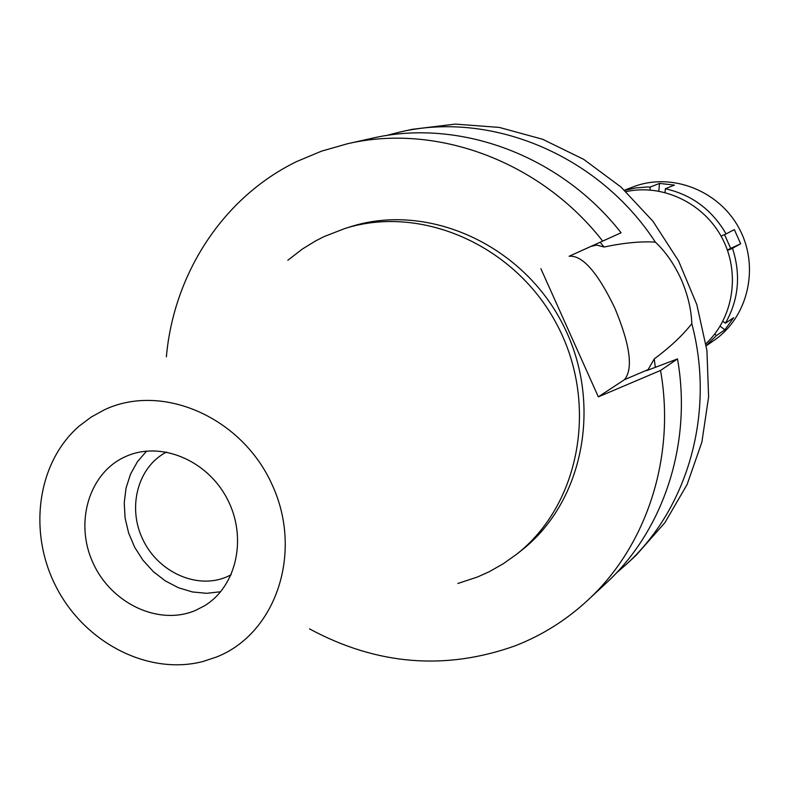 <?xml version="1.0" encoding="UTF-8"?>
<svg xmlns="http://www.w3.org/2000/svg" width="789" height="789" viewBox="0 0 789 789"><rect width="100%" height="100%" fill="white"/><g stroke="black" fill="none" stroke-linecap="round" stroke-linejoin="round"><path stroke-width="1.18" d="M195.307 610.499L204.312 605.903C236.858 586.375 247.618 537.151 227.064 498.569C206.905 459.77 160.246 440.755 125.727 456.515L125.49 456.624C89.058 472.769 74.294 522.407 92.994 562.843C111.17 603.516 158.678 626.012 195.307 610.499M220.673 591.73L206.718 593.308L192.496 591.967L178.531 587.775L165.315 580.911L153.322 571.621L142.977 560.239L134.633 547.191L128.607 532.93L125.086 517.959L124.228 502.81L126.053 488.036L130.52 474.15L137.464 461.673L146.665 451.052M166.607 452.018C137.809 466.693 127.078 507.238 142.888 539.627C158.293 572.203 196.855 589.649 226.571 576.956L231.177 574.757M705.968 343.669C733.474 318.026 740.605 273.014 722.142 238.11C703.837 203.128 662.711 183.502 625.993 191.648M587.568 600.419L605.962 583.308C663.608 530.445 692.397 443.566 677.504 358.916L646.526 370.662L648.085 369.627L654.229 358.956C670.384 346.894 682.909 335.118 691.805 323.648C715.396 412.134 688.195 507.879 626.673 564.046L636.22 555.17L664.91 522.643L687.101 484.535L701.885 442.126L708.611 396.897L706.924 350.484L696.825 304.613L678.619 261.011L652.996 221.315L620.923 186.993L583.633 159.319L542.546 139.239L499.22 127.404L455.243 124.11L412.183 129.327L399.461 132.157C490.995 110.43 598.703 154.999 655.363 242.134C640.964 241.207 623.882 242.834 604.127 247.006L596.662 245.073L590.902 246.424L621.081 232.775L569.135 256.247C582.341 254.965 597.589 272.264 614.858 308.154C630.184 345.079 633.38 368.927 624.434 379.687L598.348 396.857L660.541 370.455C675.897 457.334 646.497 546.382 587.568 600.419C566.098 620.253 541.964 635.382 515.178 645.806C445.302 670.739 376.738 665.107 309.505 628.882M626.673 564.046L616.081 573.287M385.841 135.659L399.461 132.157M691.805 323.648C691.292 309.268 687.722 294.435 681.104 279.128C674.122 263.99 665.541 251.661 655.363 242.134M655.343 367.319L654.229 358.956M604.127 247.006L600.113 242.262M540.899 268.724L598.348 396.857M166.371 356.806C173.797 273.467 223.129 197.171 296.989 161.41L321.557 151.143L347.338 143.785C436.09 122.976 540.209 161.015 602.569 240.941M516.331 554.47L521.223 550.623C584.432 501.538 603.555 401.039 561.847 322.445C520.701 243.545 427.046 202.378 350.789 226.67L344.852 228.514C421.504 204.085 515.7 245.537 557.113 324.93C599.088 404.027 579.885 505.138 516.331 554.47L503.126 563.839L489.091 571.778L477.345 577.065L457.847 583.475M660.541 370.455L677.504 358.916M621.081 232.775C560.308 154.979 458.675 117.965 371.856 138.312L347.338 143.785M287.817 260.281L302.503 248.949L315.689 240.872L323.973 236.641L344.852 228.514M216.423 657.05L202.842 661.537C148.569 675.542 85.587 643.242 56.798 588.14C27.704 533.206 36.758 463.005 79.048 426.208L91.08 417.134L104.276 409.866C162.08 382.34 242.124 417.164 272.323 485.136C303.4 552.724 275.923 633.735 216.423 657.05M624.651 190.396L635.451 187.989L646.516 187.023L650.235 187.032L649.978 189.971M665.028 192.457L665.354 188.749C691.825 194.745 712.063 209.805 726.087 233.919L721.067 236.138M714.696 334.082L716.57 335.493L724.884 329.792L733.632 317.691L725.416 323.234C738.691 299.761 741.049 274.779 732.498 248.279L727.527 250.458M725.416 323.234L722.882 321.33M716.57 335.493L706.244 345.483M658.825 191.096L659.496 183.413L650.235 187.032M665.354 188.749L674.417 185.09L659.496 183.413M732.498 248.279L740.654 243.762L734.342 229.609L726.087 233.919M706.283 345.76L713.976 340.444C748.041 317.257 759.807 267.234 739.461 228.997C719.479 190.573 671.597 171.933 633.192 186.875L624.444 190.208M724.884 329.792L720.13 326.212M740.654 243.762L727.35 249.975M724.529 234.609L730.594 248.19M648.085 369.627L624.434 379.687M569.135 256.247L592.588 245.685"/></g></svg>
